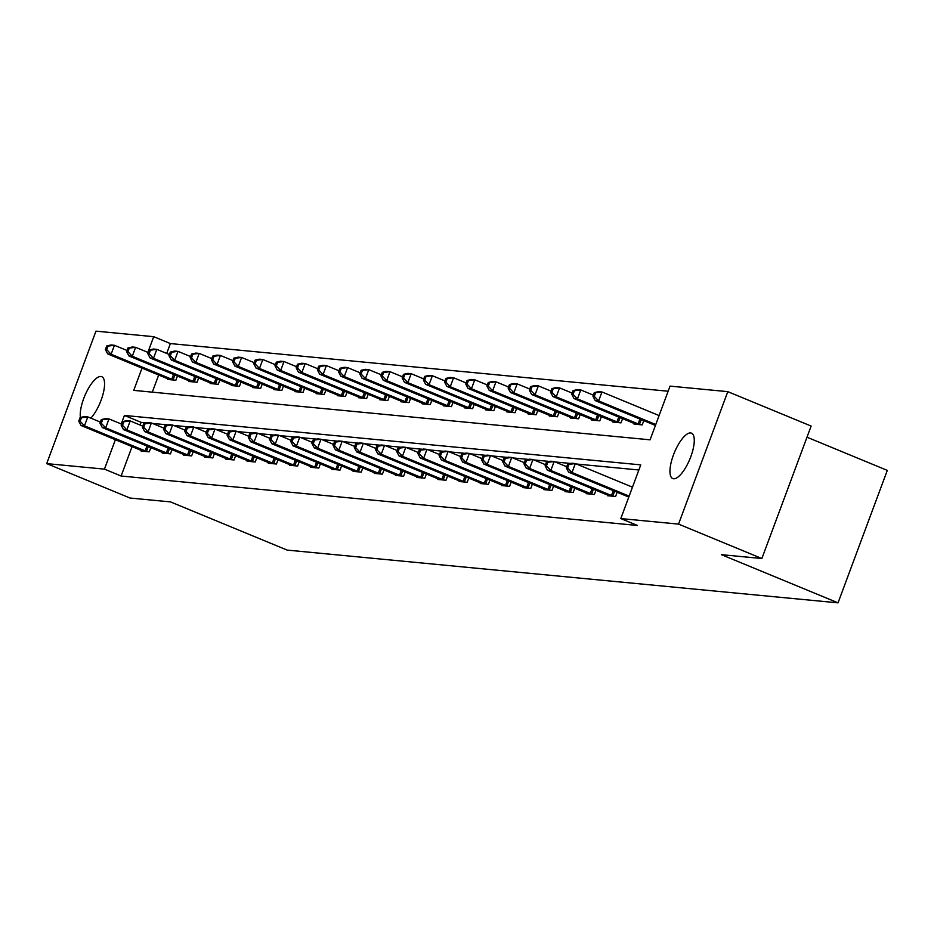<?xml version="1.0" encoding="UTF-8"?>
<svg xmlns="http://www.w3.org/2000/svg" width="934" height="934" viewBox="0 0 934 934"><rect width="100%" height="100%" fill="white"/><g stroke="black" fill="none" stroke-linecap="round" stroke-linejoin="round"><path stroke-width="1.4" d="M673.589 478.768A24.564 8.406 112.4 0 1 672.725 478.558A24.564 8.406 112.4 0 1 673.869 453.842A24.564 8.406 112.4 0 1 690.623 432.944A24.564 8.406 112.4 0 1 691.487 433.154A24.564 8.406 112.4 0 1 690.354 457.882A24.564 8.406 112.4 0 1 673.589 478.768M80.394 417.486A24.564 8.406 112.4 0 1 86.745 391.556A24.564 8.406 112.4 0 1 100.907 376.484A24.564 8.406 112.4 0 1 101.771 376.694A24.564 8.406 112.4 0 1 103.067 394.031A24.564 8.406 112.4 0 1 90.867 418.152M806.988 437.205L887.3 470.386L838.043 602.85L287.182 550.103L170.525 501.908L130.024 498.032L46.7 463.614L95.957 331.15L153.713 336.684L147.876 352.375M668.149 391.229L170.373 343.572L153.713 336.684M142.026 368.089L133.737 390.377L650.076 439.821L670.052 386.116L727.796 391.65L678.539 524.102L620.795 518.58L640.759 464.875L124.42 415.443L121.245 423.978M678.539 524.102L761.864 558.532L811.132 426.067L727.796 391.65M170.373 343.572L166.707 353.426M158.698 374.978L152.3 392.163M167.968 378.807L167.723 379.461L175.872 380.243L177.448 375.993M189.158 380.838L188.913 381.492L197.074 382.275L198.65 378.025M210.36 382.87L210.115 383.524L218.264 384.306L219.852 380.056M231.562 384.89L231.317 385.544L239.466 386.326L241.042 382.088M252.752 386.921L252.507 387.575L260.668 388.357L262.244 384.119M273.954 388.953L273.709 389.606L281.858 390.389L283.434 386.151M295.144 390.984L294.911 391.638L303.06 392.42L304.636 388.17M316.346 393.016L316.101 393.669L324.25 394.452L325.838 390.202M337.548 395.047L337.302 395.701L345.452 396.483L347.028 392.233M358.738 397.067L358.493 397.721L366.653 398.503L368.229 394.265M379.94 399.098L379.694 399.752L387.844 400.534L389.42 396.296M401.13 401.13L400.896 401.783L409.045 402.566L410.621 398.328M422.331 403.161L422.086 403.815L430.235 404.597L431.823 400.347M443.533 405.193L443.288 405.846L451.437 406.629L453.013 402.379M464.723 407.224L464.478 407.878L472.639 408.66L474.215 404.41M485.925 409.244L485.68 409.898L493.829 410.68L495.405 406.442M507.115 411.275L506.882 411.929L515.031 412.711L516.607 408.473M528.317 413.307L528.072 413.96L536.221 414.743L537.809 410.505M549.519 415.338L549.274 415.992L557.423 416.774L558.999 412.524M570.709 417.37L570.464 418.023L578.625 418.806L580.201 414.556M591.911 419.401L591.666 420.055L599.815 420.837L601.391 416.587M613.101 421.421L612.867 422.075L621.017 422.857L622.593 418.619M634.303 423.452L634.058 424.106L642.207 424.888L643.795 420.65M132.068 446.58L121.116 476.025L637.455 525.468L620.795 518.58M638.856 469.989L576.395 464.011M570.896 463.474L555.205 461.98M549.706 461.454L534.003 459.948M528.504 459.423L512.801 457.917M507.314 457.391L491.611 455.885M486.112 455.36L470.409 453.854M464.91 453.329L449.219 451.834M443.72 451.297L428.017 449.803M422.518 449.277L406.815 447.771M401.328 447.246L385.625 445.74M380.126 445.214L364.423 443.708M358.925 443.183L343.233 441.677M337.734 441.152L322.032 439.657M316.533 439.12L300.83 437.626M295.342 437.1L279.64 435.594M274.141 435.069L258.438 433.563M252.939 433.037L237.248 431.531M231.749 431.006L216.046 429.5M210.547 428.975L194.844 427.48M189.357 426.943L173.654 425.449M168.155 424.923L152.452 423.417M146.953 422.892L141.081 422.331L140.077 425.028M141.338 450.41L141.092 451.064L149.242 451.846L150.829 447.596M162.539 452.441L162.294 453.095L170.443 453.866L172.019 449.628M183.729 454.461L183.484 455.115L191.645 455.897L193.221 451.659M204.931 456.493L204.686 457.146L212.835 457.929L214.411 453.691M226.121 458.524L225.888 459.178L234.037 459.96L235.613 455.722M247.323 460.555L247.078 461.209L255.227 461.991L256.815 457.742M268.525 462.587L268.28 463.241L276.429 464.023L278.005 459.773M289.715 464.618L289.47 465.272L297.631 466.043L299.207 461.805M310.917 466.638L310.672 467.292L318.821 468.074L320.397 463.836M332.107 468.67L331.874 469.323L340.023 470.106L341.599 465.868M353.309 470.701L353.064 471.355L361.213 472.137L362.801 467.899M374.511 472.732L374.265 473.386L382.415 474.168L383.991 469.919M395.701 474.764L395.456 475.418L403.616 476.2L405.193 471.95M416.903 476.795L416.657 477.449L424.807 478.22L426.383 473.982M438.093 478.815L437.859 479.469L446.008 480.251L447.584 476.013M459.294 480.847L459.049 481.5L467.198 482.283L468.786 478.045M480.496 482.878L480.251 483.532L488.4 484.314L489.976 480.076M501.686 484.909L501.441 485.563L509.602 486.345L511.178 482.096M522.888 486.941L522.643 487.595L530.792 488.377L532.368 484.127M544.078 488.972L543.845 489.626L551.994 490.397L553.57 486.159M565.28 490.992L565.035 491.646L573.184 492.428L574.772 488.19M586.482 493.024L586.237 493.677L594.386 494.46L595.962 490.222M607.672 495.055L607.427 495.709L615.588 496.491L617.164 492.253M761.864 558.532L721.375 554.656L838.043 602.85M121.116 476.025L104.445 469.137L46.7 463.614M115.396 439.692L104.445 469.137M141.081 422.331L124.42 415.443M80.09 417.556L78.76 421.141L80.114 421.269L81.445 417.685L80.09 417.556L84.399 416.564L87.796 416.891L84.469 425.834L147.047 451.636M80.114 421.269L84.469 425.834L81.071 425.507L143.299 451.274M81.445 417.685L87.796 416.891L100.358 422.075M78.76 421.141L81.071 425.507M106.721 345.954L105.39 349.538L106.745 349.666L108.075 346.082L106.721 345.954L111.029 344.961L114.427 345.288L111.099 354.243L107.702 353.916L169.918 379.671M126.989 350.472L114.427 345.288L108.075 346.082M173.677 380.033L111.099 354.243L106.745 349.666M107.702 353.916L105.39 349.538M101.292 419.588L99.961 423.16L101.316 423.289L102.647 419.716L101.292 419.588L105.6 418.595L108.998 418.922L105.67 427.865L168.248 453.655M101.316 423.289L105.67 427.865L102.273 427.538L164.489 453.305M102.647 419.716L108.998 418.922L121.56 424.106M99.961 423.16L102.273 427.538M122.482 421.619L121.151 425.192L122.517 425.32L123.848 421.748L122.482 421.619L126.802 420.627L130.2 420.942L126.861 429.897L189.439 455.687M122.517 425.32L126.861 429.897L123.463 429.57L185.691 455.325M123.848 421.748L130.2 420.942L142.75 426.137M121.151 425.192L123.463 429.57M127.911 347.985L126.58 351.569L127.946 351.698L129.277 348.113L127.911 347.985L132.231 346.993L135.628 347.32L132.301 356.263L128.904 355.947L191.12 381.702M148.191 352.503L135.628 347.32L129.277 348.113M194.867 382.064L132.301 356.263L127.946 351.698M128.904 355.947L126.58 351.569M149.113 350.017L147.782 353.589L149.136 353.729L150.467 350.145L149.113 350.017L153.421 349.024L156.819 349.351L153.491 358.294L150.094 357.967L212.31 383.734M169.381 354.535L156.819 349.351L150.467 350.145M216.069 384.084L153.491 358.294L149.136 353.729M150.094 357.967L147.782 353.589M143.684 423.639L142.353 427.223L143.708 427.352L145.039 423.779L143.684 423.639L147.992 422.647L151.39 422.974L148.062 431.928L210.64 457.718M143.708 427.352L148.062 431.928L144.665 431.601L206.881 457.356M145.039 423.779L151.39 422.974L163.952 428.169M142.353 427.223L144.665 431.601M164.874 425.671L163.543 429.255L164.909 429.383L166.24 425.799L164.874 425.671L169.194 424.678L172.592 425.005L169.264 433.96L231.83 459.75M164.909 429.383L169.264 433.96L165.867 433.633L228.083 459.388M166.24 425.799L172.592 425.005L185.154 430.189M163.543 429.255L165.867 433.633M186.076 427.702L184.745 431.286L186.1 431.415L187.43 427.83L186.076 427.702L190.384 426.71L193.782 427.036L190.454 435.98L253.032 461.781M186.1 431.415L190.454 435.98L187.057 435.664L249.285 461.419M187.43 427.83L193.782 427.036L206.344 432.22M184.745 431.286L187.057 435.664M170.315 352.048L168.972 355.62L170.338 355.749L171.669 352.176L170.315 352.048L174.623 351.056L178.02 351.371L174.693 360.326L171.296 359.999L233.512 385.765M190.583 356.566L178.02 351.371L171.669 352.176M237.271 386.116L174.693 360.326L170.338 355.749M171.296 359.999L168.972 355.62M191.505 354.068L190.174 357.652L191.528 357.78L192.871 354.208L191.505 354.068L195.825 353.075L199.211 353.402L195.883 362.357L192.486 362.03L254.713 387.785M211.773 358.598L199.211 353.402L192.871 354.208M258.461 388.147L195.883 362.357L191.528 357.78M192.486 362.03L190.174 357.652M212.707 356.099L211.376 359.683L212.73 359.812L214.061 356.228L212.707 356.099L217.015 355.107L220.412 355.434L217.085 364.388L213.688 364.062L275.904 389.817M232.975 360.629L220.412 355.434L214.061 356.228M279.663 390.178L217.085 364.388L212.73 359.812M213.688 364.062L211.376 359.683M233.897 358.131L232.566 361.715L233.932 361.843L235.263 358.259L233.897 358.131L238.217 357.138L241.614 357.465L238.287 366.42L234.889 366.093L297.105 391.848M254.176 362.649L241.614 357.465L235.263 358.259M300.853 392.21L238.287 366.42L233.932 361.843M234.889 366.093L232.566 361.715M255.099 360.162L253.768 363.746L255.122 363.875L256.453 360.291L255.099 360.162L259.407 359.17L262.804 359.497L259.477 368.44L256.079 368.124L318.296 393.879M275.367 364.68L262.804 359.497L256.453 360.291M322.055 394.241L259.477 368.44L255.122 363.875M256.079 368.124L253.768 363.746M276.301 362.194L274.958 365.766L276.324 365.906L277.655 362.322L276.301 362.194L280.609 361.201L284.006 361.528L280.679 370.471L277.281 370.144L339.497 395.911M296.568 366.712L284.006 361.528L277.655 362.322M343.257 396.261L280.679 370.471L276.324 365.906M277.281 370.144L274.958 365.766M297.491 364.225L296.16 367.798L297.514 367.926L298.857 364.353L297.491 364.225L301.81 363.233L305.196 363.548L301.869 372.503L298.471 372.176L360.699 397.942M317.758 368.743L305.196 363.548L298.857 364.353M364.447 398.293L301.869 372.503L297.514 367.926M298.471 372.176L296.16 367.798M318.692 366.245L317.362 369.829L318.716 369.957L320.047 366.385L318.692 366.245L323.001 365.252L326.398 365.579L323.071 374.534L319.673 374.207L381.889 399.962M338.96 370.775L326.398 365.579L320.047 366.385M385.649 400.324L323.071 374.534L318.716 369.957M319.673 374.207L317.362 369.829M339.883 368.276L338.552 371.86L339.918 371.989L341.249 368.405L339.883 368.276L344.202 367.284L347.6 367.611L344.272 376.565L340.875 376.239L403.091 401.994M360.162 372.806L347.6 367.611L341.249 368.405M406.839 402.356L344.272 376.565L339.918 371.989M340.875 376.239L338.552 371.86M361.084 370.308L359.753 373.892L361.108 374.02L362.439 370.436L361.084 370.308L365.392 369.315L368.79 369.642L365.463 378.597L362.065 378.27L424.293 404.025M381.352 374.826L368.79 369.642L362.439 370.436M428.041 404.387L365.463 378.597L361.108 374.02M362.065 378.27L359.753 373.892M382.286 372.339L380.944 375.923L382.31 376.052L383.641 372.468L382.286 372.339L386.594 371.347L389.992 371.674L386.664 380.617L383.267 380.301L445.483 406.057M402.554 376.857L389.992 371.674L383.641 372.468M449.242 406.418L386.664 380.617L382.31 376.052M383.267 380.301L380.944 375.923M403.476 374.371L402.145 377.943L403.5 378.083L404.842 374.499L403.476 374.371L407.796 373.378L411.182 373.705L407.854 382.648L404.457 382.321L466.685 408.088M423.744 378.889L411.182 373.705L404.842 374.499M470.432 408.438L407.854 382.648L403.5 378.083M404.457 382.321L402.145 377.943M424.678 376.402L423.347 379.975L424.701 380.103L426.032 376.53L424.678 376.402L428.986 375.41L432.384 375.725L429.056 384.68L425.659 384.353L487.875 410.119M444.946 380.92L432.384 375.725L426.032 376.53M491.634 410.47L429.056 384.68L424.701 380.103M425.659 384.353L423.347 379.975M445.868 378.422L444.537 382.006L445.903 382.134L447.234 378.562L445.868 378.422L450.188 377.429L453.585 377.756L450.258 386.711L446.861 386.384L509.077 412.139M466.148 382.952L453.585 377.756L447.234 378.562M512.824 412.501L450.258 386.711L445.903 382.134M446.861 386.384L444.537 382.006M467.07 380.453L465.739 384.037L467.093 384.166L468.424 380.582L467.07 380.453L471.378 379.461L474.776 379.788L471.448 388.742L468.051 388.416L530.279 414.171M487.338 384.983L474.776 379.788L468.424 380.582M534.026 414.533L471.448 388.742L467.093 384.166M468.051 388.416L465.739 384.037M488.272 382.485L486.941 386.069L488.295 386.197L489.626 382.613L488.272 382.485L492.58 381.492L495.977 381.819L492.65 390.774L489.253 390.447L551.469 416.202M508.54 387.003L495.977 381.819L489.626 382.613M555.228 416.564L492.65 390.774L488.295 386.197M489.253 390.447L486.941 386.069M509.462 384.516L508.131 388.1L509.485 388.229L510.828 384.645L509.462 384.516L513.782 383.524L517.167 383.851L513.84 392.794L510.443 392.478L572.67 418.234M529.73 389.034L517.167 383.851L510.828 384.645M576.418 418.595L513.84 392.794L509.485 388.229M510.443 392.478L508.131 388.1M530.664 386.548L529.333 390.12L530.687 390.26L532.018 386.676L530.664 386.548L534.972 385.555L538.369 385.882L535.042 394.825L531.644 394.498L593.861 420.265M550.932 391.066L538.369 385.882L532.018 386.676M597.62 420.615L535.042 394.825L530.687 390.26M531.644 394.498L529.333 390.12M207.278 429.733L205.947 433.318L207.301 433.446L208.632 429.862L207.278 429.733L211.586 428.741L214.983 429.068L211.656 438.011L274.234 463.813M207.301 433.446L211.656 438.011L208.259 437.684L270.475 463.451M208.632 429.862L214.983 429.068L227.546 434.252M205.947 433.318L208.259 437.684M228.468 431.765L227.137 435.337L228.503 435.466L229.834 431.893L228.468 431.765L232.788 430.772L236.185 431.099L232.846 440.042L295.424 465.832M228.503 435.466L232.846 440.042L229.449 439.716L291.677 465.482M229.834 431.893L236.185 431.099L248.736 436.283M227.137 435.337L229.449 439.716M249.67 433.796L248.339 437.369L249.693 437.497L251.024 433.925L249.67 433.796L253.978 432.804L257.375 433.119L254.048 442.074L316.626 467.864M249.693 437.497L254.048 442.074L250.651 441.747L312.867 467.502M251.024 433.925L257.375 433.119L269.938 438.315M248.339 437.369L250.651 441.747M270.86 435.816L269.529 439.4L270.895 439.529L272.226 435.956L270.86 435.816L275.18 434.824L278.577 435.151L275.25 444.105L337.816 469.895M270.895 439.529L275.25 444.105L271.852 443.778L334.068 469.533M272.226 435.956L278.577 435.151L291.139 440.346M269.529 439.4L271.852 443.778M292.062 437.848L290.731 441.432L292.085 441.56L293.416 437.976L292.062 437.848L296.37 436.855L299.767 437.182L296.44 446.137L359.018 471.927M292.085 441.56L296.44 446.137L293.043 445.81L355.27 471.565M293.416 437.976L299.767 437.182L312.33 442.366M290.731 441.432L293.043 445.81M313.264 439.879L311.933 443.463L313.287 443.592L314.618 440.007L313.264 439.879L317.572 438.887L320.969 439.213L317.642 448.157L380.22 473.958M313.287 443.592L317.642 448.157L314.244 447.841L376.46 473.596M314.618 440.007L320.969 439.213L333.531 444.397M311.933 443.463L314.244 447.841M334.454 441.91L333.123 445.495L334.489 445.623L335.82 442.039L334.454 441.91L338.773 440.918L342.171 441.245L338.832 450.188L401.41 475.99M334.489 445.623L338.832 450.188L335.434 449.861L397.662 475.628M335.82 442.039L342.171 441.245L354.722 446.429M333.123 445.495L335.434 449.861M355.656 443.942L354.325 447.514L355.679 447.643L357.01 444.07L355.656 443.942L359.964 442.949L363.361 443.276L360.034 452.219L422.612 478.01M355.679 447.643L360.034 452.219L356.636 451.893L418.852 477.659M357.01 444.07L363.361 443.276L375.923 448.46M354.325 447.514L356.636 451.893M376.846 445.973L375.515 449.546L376.881 449.674L378.212 446.102L376.846 445.973L381.165 444.981L384.563 445.296L381.235 454.251L443.802 480.041M376.881 449.674L381.235 454.251L377.838 453.924L440.054 479.679M378.212 446.102L384.563 445.296L397.125 450.492M375.515 449.546L377.838 453.924M398.047 447.993L396.716 451.577L398.071 451.706L399.402 448.133L398.047 447.993L402.356 447.001L405.753 447.328L402.426 456.282L465.004 482.072M398.071 451.706L402.426 456.282L399.028 455.955L461.256 481.711M399.402 448.133L405.753 447.328L418.315 452.523M396.716 451.577L399.028 455.955M419.249 450.025L417.918 453.609L419.273 453.737L420.604 450.153L419.249 450.025L423.557 449.032L426.955 449.359L423.627 458.314L486.205 484.104M419.273 453.737L423.627 458.314L420.23 457.987L482.446 483.742M420.604 450.153L426.955 449.359L439.517 454.543M417.918 453.609L420.23 457.987M440.439 452.056L439.108 455.64L440.474 455.769L441.805 452.184L440.439 452.056L444.759 451.064L448.157 451.391L444.817 460.334L507.396 486.135M440.474 455.769L444.817 460.334L441.42 460.018L503.648 485.773M441.805 452.184L448.157 451.391L460.707 456.574M439.108 455.64L441.42 460.018M461.641 454.087L460.31 457.672L461.665 457.8L462.995 454.216L461.641 454.087L465.949 453.095L469.347 453.422L466.019 462.365L528.597 488.167M461.665 457.8L466.019 462.365L462.622 462.038L524.838 487.805M462.995 454.216L469.347 453.422L481.909 458.606M460.31 457.672L462.622 462.038M482.831 456.119L481.5 459.691L482.866 459.82L484.197 456.247L482.831 456.119L487.151 455.127L490.548 455.453L487.221 464.396L549.787 490.187M482.866 459.82L487.221 464.396L483.824 464.07L546.04 489.836M484.197 456.247L490.548 455.453L503.111 460.637M481.5 459.691L483.824 464.07M504.033 458.15L502.702 461.723L504.056 461.851L505.387 458.279L504.033 458.15L508.341 457.158L511.739 457.473L508.411 466.428L570.989 492.218M504.056 461.851L508.411 466.428L505.014 466.101L567.242 491.856M505.387 458.279L511.739 457.473L524.301 462.669M502.702 461.723L505.014 466.101M525.235 460.17L523.904 463.754L525.258 463.883L526.589 460.31L525.235 460.17L529.543 459.178L532.94 459.505L529.613 468.459L592.191 494.249M525.258 463.883L529.613 468.459L526.216 468.132L588.432 493.888M526.589 460.31L532.94 459.505L545.503 464.7M523.904 463.754L526.216 468.132M551.854 388.579L550.523 392.152L551.889 392.28L553.22 388.707L551.854 388.579L556.174 387.587L559.571 387.902L556.244 396.857L552.846 396.53L615.062 422.296M572.133 393.097L559.571 387.902L553.22 388.707M618.81 422.647L556.244 396.857L551.889 392.28M552.846 396.53L550.523 392.152M546.425 462.202L545.094 465.786L546.46 465.914L547.791 462.33L546.425 462.202L550.745 461.209L554.142 461.536L550.803 470.491L613.381 496.281M546.46 465.914L550.803 470.491L547.406 470.164L609.633 495.919M547.791 462.33L554.142 461.536L566.693 466.72M545.094 465.786L547.406 470.164M573.056 390.599L571.725 394.183L573.079 394.311L574.41 390.739L573.056 390.599L577.364 389.606L580.761 389.933L577.434 398.888L574.036 398.561L636.264 424.316M593.323 395.129L580.761 389.933L574.41 390.739M640.012 424.678L577.434 398.888L573.079 394.311M574.036 398.561L571.725 394.183M567.627 464.233L566.296 467.817L567.65 467.946L568.981 464.361L567.627 464.233L571.935 463.241L575.332 463.568L572.005 472.511L629.142 496.117M567.65 467.946L572.005 472.511L568.608 472.195L628.792 497.051M568.981 464.361L575.332 463.568L632.47 487.174M566.296 467.817L568.608 472.195M594.257 392.63L592.927 396.214L594.281 396.343L595.612 392.759L594.257 392.63L598.566 391.638L601.963 391.965L598.636 400.919L595.238 400.593L655.423 425.449M659.1 415.572L601.963 391.965L595.612 392.759M655.773 424.515L598.636 400.919L594.281 396.343M595.238 400.593L592.927 396.214M145.132 450.9L146.953 445.997M146.475 451.426L148.284 446.557M174.915 374.954L173.105 379.823M173.584 374.406L171.763 379.297M166.334 452.932L168.155 448.028M167.676 453.445L169.486 448.577M187.536 454.951L189.357 450.06M188.878 455.477L190.688 450.608M196.117 376.986L194.307 381.854M194.786 376.425L192.964 381.329M217.307 379.006L215.497 383.886M215.976 378.457L214.155 383.36M208.726 456.983L210.547 452.091M210.068 457.508L211.878 452.64M229.927 459.014L231.749 454.122M231.27 459.54L233.08 454.671M251.118 461.046L252.939 456.154M252.46 461.571L254.27 456.703M238.509 381.037L236.699 385.905M237.178 380.488L235.356 385.392M259.71 383.068L257.889 387.937M258.368 382.52L256.546 387.412M280.9 385.1L279.091 389.968M279.57 384.551L277.748 389.443M302.102 387.131L300.293 392M300.771 386.583L298.95 391.474M323.292 389.163L321.483 394.031M321.961 388.602L320.14 393.506M344.494 391.183L342.685 396.063M343.163 390.634L341.342 395.537M365.696 393.214L363.875 398.082M364.353 392.665L362.532 397.569M386.886 395.245L385.077 400.114M385.555 394.697L383.734 399.589M408.088 397.277L406.278 402.145M406.757 396.728L404.936 401.62M429.278 399.308L427.468 404.177M427.947 398.76L426.126 403.651M450.48 401.34L448.67 406.208M449.149 400.779L447.328 405.683M471.682 403.36L469.86 408.24M470.339 402.811L468.518 407.714M492.872 405.391L491.062 410.259M491.541 404.842L489.72 409.746M514.074 407.422L512.264 412.291M512.743 406.874L510.921 411.766M535.264 409.454L533.454 414.322M533.933 408.905L532.111 413.797M556.466 411.485L554.656 416.354M555.135 410.937L553.313 415.828M577.667 413.517L575.846 418.385M576.325 412.956L574.503 417.86M598.857 415.537L597.048 420.417M597.527 414.988L595.705 419.891M272.319 463.077L274.141 458.174M273.662 463.603L275.472 458.734M293.521 465.109L295.342 460.205M294.864 465.622L296.673 460.754M314.711 467.128L316.533 462.237M316.054 467.654L317.864 462.785M335.913 469.16L337.734 464.268M337.256 469.685L339.065 464.817M357.103 471.191L358.925 466.299M358.446 471.717L360.255 466.848M378.305 473.223L380.126 468.331M379.648 473.748L381.457 468.88M399.507 475.254L401.328 470.351M400.849 475.78L402.659 470.911M420.697 477.286L422.518 472.382M422.04 477.799L423.849 472.931M441.899 479.305L443.72 474.414M443.241 479.831L445.051 474.962M463.089 481.337L464.91 476.445M464.432 481.862L466.241 476.994M484.291 483.368L486.112 478.477M485.633 483.894L487.443 479.025M505.492 485.4L507.314 480.508M506.835 485.925L508.645 481.057M526.683 487.431L528.504 482.528M528.025 487.957L529.835 483.088M547.884 489.463L549.706 484.559M549.227 489.976L551.037 485.108M569.075 491.482L570.896 486.591M570.417 492.008L572.227 487.139M590.276 493.514L592.098 488.622M591.619 494.039L593.429 489.171M620.059 417.568L618.25 422.437M618.728 417.019L616.907 421.923M611.478 495.545L613.299 490.654M612.821 496.071L614.63 491.202M641.249 419.599L639.44 424.468M639.918 419.051L638.097 423.943"/></g></svg>
